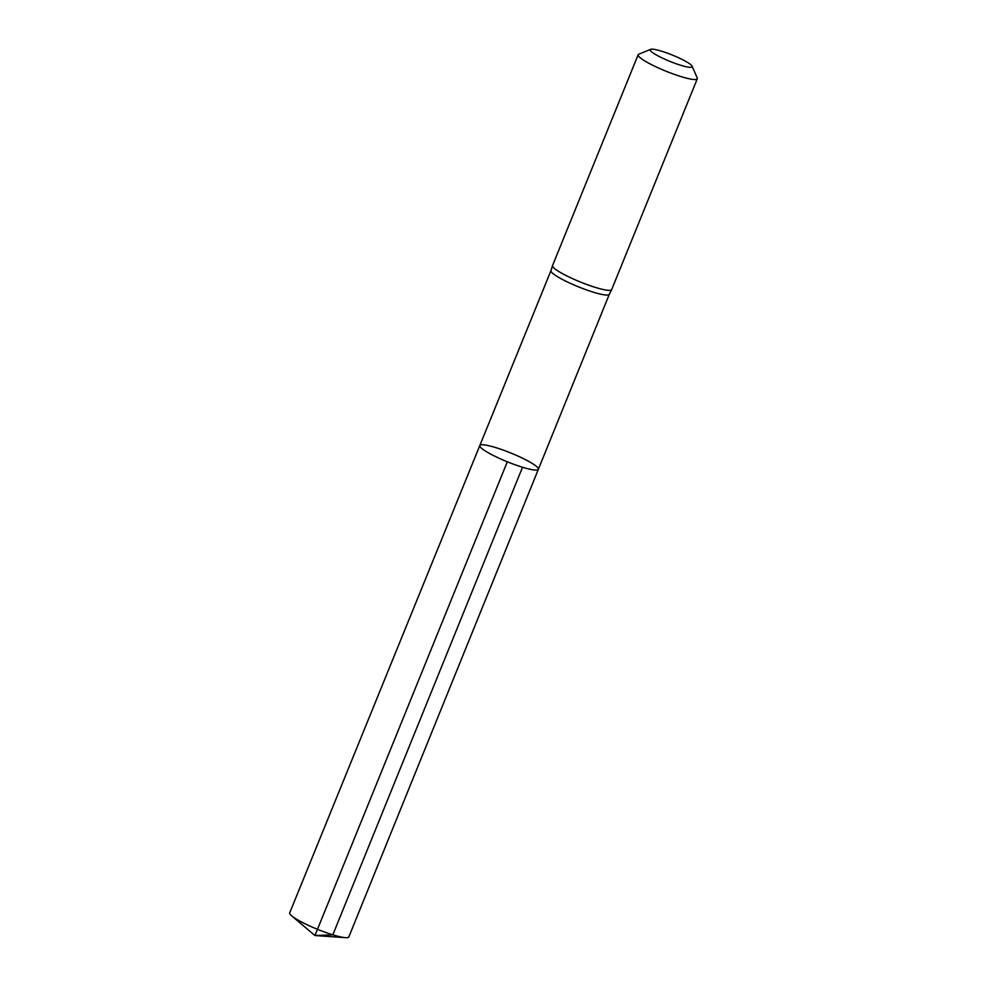 <?xml version="1.0" encoding="UTF-8"?>
<svg xmlns="http://www.w3.org/2000/svg" width="987" height="987" viewBox="0 0 987 987"><rect width="100%" height="100%" fill="white"/><g stroke="black" fill="none" stroke-linecap="round" stroke-linejoin="round"><path stroke-width="1.48" d="M479.818 445.519L550.968 270.623A31.485 4.713 22.1 0 0 550.956 270.648A31.485 4.713 22.1 0 0 593.508 292.238A31.485 4.713 22.1 0 0 609.287 294.336A31.485 4.713 22.1 0 0 609.312 294.286L538.371 469.294A31.596 4.725 -157.9 0 1 522.518 467.246A31.596 4.725 -157.9 0 1 493.068 455.328A31.596 4.725 -157.9 0 1 479.818 445.519A31.596 4.725 22.1 0 0 507.318 461.793A31.596 4.725 22.1 0 0 538.371 469.294A31.596 4.725 22.1 0 0 525.121 459.486A31.596 4.725 22.1 0 0 495.671 447.58A31.596 4.725 22.1 0 0 479.818 445.519L289.697 912.876A31.917 4.775 22.1 0 0 291.621 915.8A31.917 4.775 22.1 0 0 317.481 929.31A31.917 4.775 22.1 0 0 345.425 937.65A31.917 4.775 22.1 0 0 348.843 936.897L538.371 469.294M692.109 66.191L697.229 77.948A31.917 4.775 -157.9 0 1 697.303 78.763L611.693 289.573A31.917 4.775 -157.9 0 1 611.669 289.623A31.917 4.775 -157.9 0 1 595.679 287.501A31.917 4.775 -157.9 0 1 552.523 265.614A31.917 4.775 -157.9 0 1 552.547 265.552L638.157 54.741A31.917 4.775 -157.9 0 1 638.762 54.211L650.643 49.35A22.639 3.38 -157.9 0 1 672.455 55.112A22.639 3.38 -157.9 0 1 692.109 66.191A22.639 3.38 -157.9 0 1 680.796 65.29A22.639 3.38 -157.9 0 1 658.391 56.086A22.639 3.38 -157.9 0 1 650.643 49.35M697.303 78.763A31.917 4.775 -157.9 0 1 681.277 76.678A31.917 4.775 -157.9 0 1 651.531 64.648A31.917 4.775 -157.9 0 1 638.157 54.741M507.318 461.793L314.952 935.528L332.829 934.825L522.518 467.246M609.287 294.336L611.669 289.623M550.956 270.648L552.523 265.614M291.621 915.8L314.952 935.528L345.425 937.65"/></g></svg>

